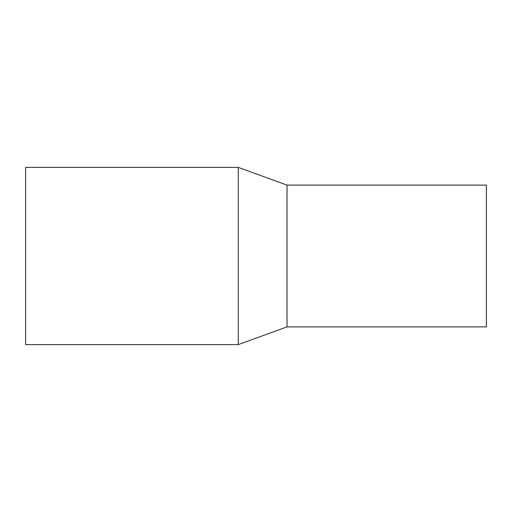 <?xml version="1.0" encoding="UTF-8"?>
<svg xmlns="http://www.w3.org/2000/svg" width="512" height="512" viewBox="0 0 512 512"><rect width="100%" height="100%" fill="white"/><g stroke="black" fill="none" stroke-linecap="round" stroke-linejoin="round"><path stroke-width="0.77" d="M25.6 167.386L25.6 344.614L238.278 344.614L238.278 167.386L25.6 167.386M287.014 326.893L287.014 185.107L486.4 185.107L486.4 326.893L287.014 326.893L238.278 344.614M287.014 185.107L238.278 167.386"/></g></svg>
